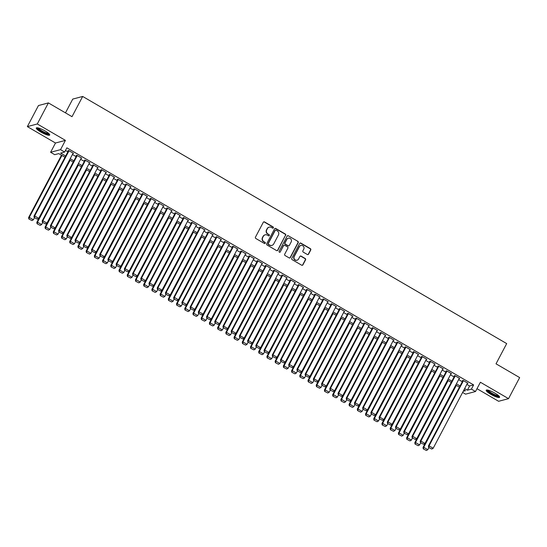 <?xml version="1.0" encoding="UTF-8"?>
<svg xmlns="http://www.w3.org/2000/svg" width="547" height="547" viewBox="0 0 547 547"><rect width="100%" height="100%" fill="white"/><g stroke="black" fill="none" stroke-linecap="round" stroke-linejoin="round"><path stroke-width="0.82" d="M273.37 227.839A0.67 0.643 75.1 0 0 273.11 226.93L264.543 221.938A0.957 0.916 75.1 0 0 263.298 222.294L255.449 237.186A0.957 0.916 75.1 0 0 255.818 238.478L264.392 243.477A0.67 0.643 75.1 0 0 265.261 243.224A0.67 0.643 75.1 0 0 265.001 242.321L263.893 241.671A3.05 2.926 75.1 0 1 262.704 237.521L263.36 236.277A3.05 2.926 75.1 0 1 267.339 235.135L268.447 235.784A0.67 0.643 75.1 0 0 269.315 235.531A0.67 0.643 75.1 0 0 269.056 234.622L267.948 233.979A3.05 2.926 75.1 0 1 266.765 229.829L267.415 228.584A3.05 2.926 75.1 0 1 271.394 227.443L272.502 228.092A0.67 0.643 75.1 0 0 273.37 227.839M272.844 228.174A0.67 0.643 75.1 0 0 272.844 227.005L264.276 222.007A0.957 0.916 75.1 0 0 263.729 221.891M264.727 243.565A0.67 0.643 75.1 0 0 264.734 242.389L263.893 241.671M268.782 235.866A0.67 0.643 75.1 0 0 268.789 234.697L267.948 233.979M494.987 393.19A7.583 1.504 -152.2 0 0 486.187 390.216A7.583 1.504 -152.2 0 0 490.803 394.305A7.583 1.504 -152.2 0 0 499.602 397.286A7.583 1.504 -152.2 0 0 494.987 393.19M45.093 130.965A7.583 1.504 -152.2 0 0 36.293 127.984A7.583 1.504 -152.2 0 0 40.902 132.073A7.583 1.504 -152.2 0 0 49.702 135.054A7.583 1.504 -152.2 0 0 45.093 130.965M307.325 254.499A0.957 0.916 75.1 0 0 308.563 254.136L310.764 249.958A0.957 0.916 75.1 0 0 310.395 248.666L300.877 243.114A0.957 0.916 75.1 0 0 299.64 243.477L291.783 258.362A0.957 0.916 75.1 0 0 292.16 259.661L301.677 265.206A0.957 0.916 75.1 0 0 302.915 264.851L305.575 259.804A0.957 0.916 75.1 0 0 305.205 258.505L301.137 256.133A0.957 0.916 75.1 0 0 299.893 256.488L298.573 258.991A2.55 2.448 75.1 0 1 294.498 259.278A2.55 2.448 75.1 0 1 294.259 256.475L299.428 246.676A2.55 2.448 75.1 0 1 303.503 246.389A2.55 2.448 75.1 0 1 303.742 249.193L302.881 250.827A0.957 0.916 75.1 0 0 303.25 252.119L307.325 254.499M466.858 384.384L469.599 385.984L473.62 384.917L471.405 389.129L475.507 391.522L465.579 394.161L462.612 392.431M48.389 102.904L37.278 123.971L27.35 126.61L38.461 105.544L48.389 102.904L72.013 116.675L82.679 96.45L506.686 343.591L496.026 363.817L519.65 377.587L508.539 398.66L480.396 382.25L475.507 391.522M27.35 126.61L55.493 143.013L65.421 140.374L37.278 123.971M65.421 140.374L60.539 149.646L64.642 152.039L60.621 153.112L65.654 156.045M473.62 384.917L66.864 147.827L64.642 152.039M285.684 235.34A0.957 0.916 75.1 0 0 285.315 234.041L275.797 228.496A0.957 0.916 75.1 0 0 274.553 228.851L266.704 243.743A0.957 0.916 75.1 0 0 267.073 245.042L276.591 250.588A0.957 0.916 75.1 0 0 277.835 250.232L285.418 235.408A0.957 0.916 75.1 0 0 285.042 234.116L275.524 228.564A0.957 0.916 75.1 0 0 274.984 228.448M288.337 235.805L297.855 241.35A0.957 0.916 75.1 0 1 298.224 242.649L290.375 257.541A0.957 0.916 75.1 0 1 289.131 257.897L285.062 255.524A0.957 0.916 75.1 0 1 284.686 254.225L287.872 248.188A0.957 0.916 75.1 0 0 287.503 246.888L284.802 245.316A0.957 0.916 75.1 0 0 283.558 245.671L280.242 251.962A0.67 0.643 75.1 0 1 279.175 252.03A0.67 0.643 75.1 0 1 279.114 251.299L287.093 236.16A0.957 0.916 75.1 0 1 288.337 235.805L297.855 241.35M476.998 388.698L498.611 401.293L508.539 398.66M72.922 153.543L73.551 153.372L68.621 150.5L67.944 150.678L68.361 150.917M81.141 158.329L81.763 158.165L76.833 155.293L76.163 155.471L76.573 155.71M89.359 163.122L89.981 162.951L85.052 160.08L84.382 160.257L84.792 160.497M97.578 167.908L98.2 167.744L93.27 164.873L92.6 165.05L93.011 165.29M105.797 172.702L106.419 172.531L101.489 169.659L100.819 169.837L101.229 170.076M114.008 177.488L114.638 177.324L109.708 174.452L109.031 174.63L109.448 174.869M122.227 182.281L122.849 182.11L117.92 179.238L117.249 179.416L117.66 179.655M130.446 187.067L131.068 186.903L126.138 184.024L125.468 184.209L125.878 184.448M138.665 191.86L139.287 191.689L134.357 188.818L133.687 188.995L134.097 189.235M146.883 196.647L147.505 196.482L142.576 193.604L141.905 193.788L142.316 194.028M155.095 201.44L155.724 201.269L150.794 198.397L150.117 198.575L150.534 198.814M163.314 206.226L163.936 206.062L159.006 203.183L158.336 203.368L158.746 203.607M171.532 211.019L172.155 210.848L167.225 207.976L166.555 208.154L166.965 208.393M179.751 215.805L180.373 215.641L175.443 212.762L174.773 212.947L175.184 213.186M187.97 220.598L188.592 220.427L183.662 217.556L182.992 217.733L183.402 217.973M196.182 225.385L196.811 225.22L191.881 222.342L191.204 222.526L191.621 222.766M204.4 230.171L205.022 230.007L200.093 227.135L199.423 227.313L199.833 227.552M212.619 234.964L213.241 234.8L208.311 231.921L207.641 232.099L208.051 232.345M220.838 239.75L221.46 239.586L216.53 236.714L215.86 236.892L216.27 237.131M229.056 244.543L229.678 244.379L224.749 241.5L224.079 241.678L224.489 241.924M237.268 249.329L237.897 249.165L232.967 246.294L232.29 246.471L232.707 246.711M245.487 254.123L246.116 253.958L241.179 251.08L240.509 251.258L240.919 251.497M253.705 258.909L254.328 258.745L249.398 255.873L248.728 256.051L249.138 256.29M261.924 263.702L262.546 263.538L257.616 260.659L256.946 260.837L257.357 261.076M270.143 268.488L270.765 268.324L265.835 265.452L265.165 265.63L265.575 265.869M278.355 273.281L278.984 273.117L274.054 270.239L273.384 270.416L273.794 270.656M286.573 278.067L287.202 277.903L282.266 275.032L281.596 275.209L282.006 275.449M294.792 282.861L295.414 282.696L290.484 279.818L289.814 279.996L290.225 280.235M303.011 287.647L303.633 287.483L298.703 284.611L298.033 284.789L298.443 285.028M311.229 292.44L311.852 292.276L306.922 289.397L306.252 289.575L306.662 289.814M319.441 297.226L320.07 297.062L315.14 294.19L314.47 294.368L314.881 294.607M327.66 302.019L328.289 301.855L323.352 298.977L322.682 299.154L323.092 299.394M335.879 306.805L336.501 306.641L331.571 303.77L330.901 303.947L331.311 304.187M344.097 311.599L344.719 311.434L339.79 308.556L339.119 308.734L339.53 308.973M352.316 316.385L352.938 316.221L348.008 313.349L347.338 313.527L347.748 313.766M360.528 321.178L361.157 321.014L356.227 318.135L355.557 318.313L355.967 318.552M368.746 325.964L369.375 325.8L364.439 322.928L363.769 323.106L364.179 323.345M376.965 330.757L377.587 330.593L372.657 327.715L371.987 327.892L372.398 328.132M385.184 335.543L385.806 335.379L380.876 332.508L380.206 332.685L380.616 332.925M393.402 340.337L394.025 340.172L389.095 337.294L388.425 337.472L388.835 337.711M401.614 345.123L402.243 344.959L397.313 342.087L396.643 342.265L397.054 342.504M409.833 349.916L410.462 349.752L405.525 346.873L404.855 347.051L405.265 347.29M418.052 354.702L418.674 354.538L413.744 351.666L413.074 351.844L413.484 352.083M426.27 359.495L426.892 359.331L421.963 356.453L421.293 356.63L421.703 356.87M434.489 364.281L435.111 364.117L430.181 361.246L429.511 361.423L429.921 361.663M442.701 369.075L443.33 368.91L438.4 366.032L437.73 366.21L438.14 366.449M450.919 373.861L451.548 373.697L446.612 370.825L445.942 371.003L446.352 371.242M459.138 378.654L459.76 378.483L454.831 375.611L454.16 375.789L454.571 376.028M65.49 150.439L67.876 151.834M72.423 154.486L76.095 156.62M80.641 159.273L84.313 161.413M88.86 164.066L92.525 166.199M97.079 168.852L100.744 170.992M105.297 173.645L108.962 175.778M113.509 178.431L117.181 180.572M121.728 183.224L125.4 185.358M129.947 188.011L133.612 190.151M138.165 192.804L141.83 194.937M146.384 197.59L150.049 199.73M154.603 202.383L158.268 204.516M162.815 207.169L166.486 209.31M171.033 211.962L174.698 214.096M179.252 216.749L182.917 218.889M187.471 221.542L191.135 223.675M195.689 226.328L199.354 228.468M203.901 231.121L207.573 233.254M212.12 235.907L215.785 238.048M220.338 240.701L224.003 242.834M228.557 245.487L232.222 247.627M236.776 250.28L240.441 252.413M244.988 255.066L248.659 257.206M253.206 259.859L256.871 261.992M261.425 264.645L265.09 266.786M269.644 269.439L273.309 271.572M277.862 274.225L281.527 276.365M286.074 279.018L289.746 281.151M294.293 283.804L297.958 285.944M302.512 288.597L306.176 290.731M310.73 293.383L314.395 295.524M318.949 298.177L322.614 300.31M327.161 302.963L330.832 305.103M335.379 307.756L339.044 309.889M343.598 312.542L347.263 314.682M351.817 317.335L355.482 319.469M360.035 322.121L363.7 324.262M368.247 326.908L371.919 329.048M376.466 331.701L380.131 333.841M384.685 336.487L388.349 338.627M392.903 341.28L396.568 343.42M401.122 346.066L404.787 348.207M409.334 350.859L413.006 353M417.552 355.646L421.217 357.786M425.771 360.439L429.436 362.579M433.99 365.225L437.655 367.365M442.208 370.018L445.873 372.158M450.42 374.804L454.092 376.945M458.639 379.597L462.304 381.738M467.357 383.44L467.979 383.276L463.049 380.404L462.379 380.582L462.789 380.821M82.679 96.45L72.744 99.089L65.483 112.867M65.011 157.262L58.741 153.611L54.714 154.678L50.604 152.285L60.539 149.646M55.493 143.013L50.604 152.285M464.635 388.602L467.377 390.196L471.405 389.129M70.207 158.698L73.872 160.839M78.419 163.491L82.091 165.625M86.638 168.278L90.31 170.418M94.857 173.064L98.522 175.204M103.075 177.857L106.74 179.997M111.294 182.643L114.959 184.783M119.506 187.436L123.178 189.577M127.725 192.223L131.396 194.363M135.943 197.016L139.608 199.156M144.162 201.802L147.827 203.942M152.381 206.595L156.045 208.735M160.592 211.381L164.264 213.521M168.811 216.174L172.483 218.315M177.03 220.961L180.695 223.101M185.248 225.754L188.913 227.894M193.467 230.54L197.132 232.68M201.679 235.333L205.351 237.473M209.898 240.119L213.569 242.259M218.116 244.912L221.781 247.053M226.335 249.699L230 251.839M234.554 254.492L238.218 256.625M242.765 259.278L246.437 261.418M250.984 264.071L254.656 266.204M259.203 268.857L262.868 270.997M267.421 273.65L271.086 275.784M275.64 278.437L279.305 280.577M283.852 283.23L287.524 285.363M292.071 288.016L295.742 290.156M300.289 292.809L303.954 294.942M308.508 297.595L312.173 299.735M316.727 302.388L320.392 304.522M324.939 307.175L328.61 309.315M333.157 311.968L336.829 314.101M341.376 316.754L345.041 318.894M349.595 321.547L353.259 323.68M357.813 326.333L361.478 328.473M366.025 331.126L369.697 333.26M374.244 335.913L377.915 338.053M382.462 340.706L386.127 342.839M390.681 345.492L394.346 347.632M398.9 350.285L402.565 352.418M407.112 355.071L410.783 357.212M415.33 359.864L419.002 361.998M423.549 364.651L427.214 366.791M431.768 369.444L435.433 371.577M439.986 374.23L443.651 376.37M448.198 379.023L451.87 381.156M456.417 383.809L460.089 385.95M463.206 391.303L465.497 390.695L463.993 389.82M459.446 387.167L455.774 385.033M451.227 382.38L447.555 380.24M443.008 377.587L439.344 375.454M434.79 372.801L431.125 370.661M426.571 368.008L422.906 365.875M418.359 363.222L414.688 361.082M410.141 358.429L406.469 356.295M401.922 353.642L398.257 351.502M393.703 348.849L390.038 346.716M385.485 344.063L381.82 341.923M377.273 339.27L373.601 337.137M369.054 334.484L365.382 332.344M360.835 329.691L357.17 327.557M352.617 324.904L348.952 322.764M344.398 320.111L340.733 317.978M336.186 315.325L332.514 313.185M327.968 310.532L324.296 308.399M319.749 305.746L316.084 303.606M311.53 300.953L307.865 298.819M303.312 296.166L299.647 294.026M295.1 291.373L291.428 289.24M286.881 286.587L283.209 284.447M278.662 281.794L274.997 279.661M270.444 277.008L266.779 274.868M262.225 272.215L258.56 270.081M254.013 267.428L250.341 265.288M245.794 262.635L242.123 260.502M237.576 257.849L233.911 255.709M229.357 253.056L225.692 250.923M221.138 248.27L217.474 246.129M212.927 243.477L209.255 241.343M204.708 238.69L201.036 236.55M196.489 233.897L192.824 231.764M188.271 229.111L184.606 226.971M180.052 224.318L176.387 222.185M171.84 219.532L168.168 217.391M163.621 214.739L159.95 212.605M155.403 209.952L151.738 207.812M147.184 205.159L143.519 203.026M138.965 200.373L135.3 198.233M130.754 195.58L127.082 193.447M122.535 190.794L118.863 188.653M114.316 186.001L110.651 183.867M106.097 181.214L102.433 179.074M97.879 176.421L94.214 174.288M89.667 171.635L85.995 169.495M81.448 166.842L77.777 164.709M73.23 162.056L69.565 159.915M469.599 385.984L467.377 390.196M269.083 227.176A3.05 2.926 75.1 0 0 267.148 228.66L267.415 228.584M267.681 234.048A3.05 2.926 75.1 0 1 266.492 229.897L267.148 228.66M265.022 234.875A3.05 2.926 75.1 0 0 263.093 236.352L263.36 236.277M263.627 241.74A3.05 2.926 75.1 0 1 262.437 237.589L263.093 236.352M277.131 250.704A0.957 0.916 75.1 0 0 277.561 250.3L285.418 235.408M276.071 230.171A0.67 0.643 75.1 0 0 275.203 230.424L268.31 243.49A0.67 0.643 75.1 0 0 268.57 244.4L269.739 245.077A3.05 2.926 75.1 0 0 273.719 243.935L278.43 235.005A3.05 2.926 75.1 0 0 277.24 230.855L276.071 230.171M275.462 230.157A0.67 0.643 75.1 0 0 274.936 230.492L275.203 230.424M271.784 245.418A3.05 2.926 75.1 0 1 269.473 245.152L268.303 244.468A0.67 0.643 75.1 0 1 268.044 243.559L274.936 230.492M289.678 258.02A0.957 0.916 75.1 0 0 290.108 257.61L297.958 242.724A0.957 0.916 75.1 0 0 297.589 241.425M283.989 245.268A0.957 0.916 75.1 0 0 283.291 245.747L280.242 251.962M291.175 241.924A2.55 2.448 75.1 0 0 288.365 238.198A2.55 2.448 75.1 0 0 286.86 239.408L285.042 242.861A0.957 0.916 75.1 0 0 285.411 244.153L288.112 245.733A0.957 0.916 75.1 0 0 289.356 245.377L291.175 241.924M288.228 238.239A2.55 2.448 75.1 0 0 286.594 239.477L286.86 239.408M288.659 245.849A0.957 0.916 75.1 0 1 287.845 245.801L285.144 244.229A0.957 0.916 75.1 0 1 284.768 242.93L286.594 239.477M288.071 235.88A0.957 0.916 75.1 0 0 287.524 235.757M300.795 245.507A2.55 2.448 75.1 0 0 299.154 246.745L299.428 246.676M296.932 260.235A2.55 2.448 75.1 0 1 293.985 256.55L299.154 246.745M302.217 265.329A0.957 0.916 75.1 0 0 302.648 264.919L305.308 259.873A0.957 0.916 75.1 0 0 304.939 258.581L300.864 256.208A0.957 0.916 75.1 0 0 300.324 256.085M307.865 254.615A0.957 0.916 75.1 0 0 308.296 254.211L310.498 250.034A0.957 0.916 75.1 0 0 310.128 248.735L300.611 243.189A0.957 0.916 75.1 0 0 300.064 243.066M61.483 155.211L28.601 217.569L29.271 217.391L61.92 155.464M34.482 217.706L33.381 219.791L31.986 220.578L28.841 218.971L31.986 220.578M29.107 218.903L29.271 217.391L33.381 219.791M28.841 218.971L28.601 217.569M73.141 153.133L38.748 218.362L34.639 215.969L33.969 216.147L34.208 217.549L37.353 219.149L34.208 217.549M68.573 150.514L33.969 216.147M69.031 150.74L34.639 215.969L34.475 217.474M37.353 219.149L38.748 218.362M49.155 133.912A6.564 1.299 27.8 0 1 41.538 131.328A6.564 1.299 27.8 0 1 37.545 127.793M38.228 127.936A6.072 1.203 -152.2 0 0 41.9 130.87A6.072 1.203 -152.2 0 0 48.649 133.427M36.717 127.759A7.535 1.491 -152.2 0 0 41.271 131.396A7.535 1.491 -152.2 0 0 49.647 134.576M499.049 396.144A6.564 1.299 27.8 0 1 493.531 394.674A6.564 1.299 27.8 0 1 487.541 390.517A6.564 1.299 27.8 0 1 487.445 390.025M488.122 390.168A6.072 1.203 -152.2 0 0 488.184 390.284A6.072 1.203 -152.2 0 0 493.086 393.813A6.072 1.203 -152.2 0 0 498.549 395.659M486.618 389.99A7.535 1.491 -152.2 0 0 486.693 390.141A7.535 1.491 -152.2 0 0 492.779 394.51A7.535 1.491 -152.2 0 0 499.548 396.807M69.701 159.998L36.82 222.362L37.49 222.185L70.139 160.257M42.693 222.492L41.599 224.578L40.204 225.371L37.059 223.764L40.204 225.371M37.326 223.689L37.49 222.185L41.599 224.578M37.059 223.764L36.82 222.362M77.913 164.791L45.039 227.149L45.709 226.971L78.358 165.044M50.912 227.285L49.818 229.364L48.423 230.157L45.278 228.55L48.423 230.157M45.545 228.482L45.709 226.971L49.818 229.364M45.278 228.55L45.039 227.149M86.132 169.577L53.25 231.942L53.921 231.764L86.576 169.837M59.131 232.072L58.03 234.157L56.635 234.95L53.49 233.343L56.635 234.95M53.763 233.268L53.921 231.764L58.03 234.157M53.49 233.343L53.25 231.942M94.351 174.37L61.469 236.728L62.139 236.55L94.795 174.623M67.349 236.865L66.249 238.943L64.854 239.736L61.708 238.13L64.854 239.736M61.982 238.061L62.139 236.55L66.249 238.943M61.708 238.13L61.469 236.728M81.353 157.926L46.967 223.149L42.857 220.756L42.187 220.933L42.427 222.335L45.572 223.942L42.427 222.335M76.792 155.3L42.187 220.933M77.25 155.533L42.857 220.756L42.693 222.267M45.572 223.942L46.967 223.149M89.571 162.712L55.185 227.942L51.076 225.549L50.406 225.726L50.645 227.128L53.784 228.728L50.645 227.128M85.004 160.093L50.406 225.726M85.462 160.319L51.076 225.549L50.912 227.053M53.784 228.728L55.185 227.942M97.79 167.505L63.397 232.728L59.288 230.335L58.618 230.513L58.857 231.914L62.002 233.521L58.857 231.914M93.222 164.879L58.618 230.513M93.681 165.112L59.288 230.335L59.131 231.846M62.002 233.521L63.397 232.728M106.009 172.291L71.616 237.521L67.507 235.128L66.837 235.306L67.076 236.707L70.221 238.307L67.076 236.707M101.441 169.673L66.837 235.306M101.899 169.898L67.507 235.128L67.343 236.632M70.221 238.307L71.616 237.521M102.569 179.156L69.688 241.521L70.358 241.343L103.007 179.416M75.568 241.651L74.467 243.736L73.072 244.523L69.927 242.923L73.072 244.523M70.194 242.847L70.358 241.343L74.467 243.736M69.927 242.923L69.688 241.521M114.227 177.084L79.835 242.307L75.725 239.914L75.055 240.092L75.295 241.494L78.44 243.1L75.295 241.494M109.66 174.459L75.055 240.092M110.118 174.691L75.725 239.914L75.561 241.425M78.44 243.1L79.835 242.307M110.788 183.949L77.906 246.307L78.577 246.129L111.226 184.202M83.78 246.444L82.686 248.523L81.291 249.316L78.146 247.709L81.291 249.316M78.412 247.641L78.577 246.129L82.686 248.523M78.146 247.709L77.906 246.307M122.439 181.871L88.053 247.1L83.944 244.707L83.274 244.885L83.513 246.287L86.658 247.887L83.513 246.287M117.879 179.252L83.274 244.885M118.337 179.478L83.944 244.707L83.78 246.212M86.658 247.887L88.053 247.1M119 188.736L86.125 251.1L86.795 250.923L119.444 188.995M91.999 251.23L90.905 253.316L89.51 254.102L86.364 252.502L89.51 254.102M86.631 252.427L86.795 250.923L90.905 253.316M86.364 252.502L86.125 251.1M130.658 186.664L96.272 251.887L92.163 249.494L91.493 249.671L91.732 251.073L94.87 252.68L91.732 251.073M126.09 184.038L91.493 249.671M126.548 184.271L92.163 249.494L91.999 251.005M94.87 252.68L96.272 251.887M127.219 193.522L94.337 255.887L95.007 255.709L127.663 193.782M100.217 256.023L99.116 258.102L97.722 258.895L94.576 257.288L97.722 258.895M94.85 257.22L95.007 255.709L99.116 258.102M94.576 257.288L94.337 255.887M138.876 191.45L104.484 256.68L100.374 254.287L99.704 254.464L99.944 255.866L103.089 257.466L99.944 255.866M134.309 188.831L99.704 254.464M134.767 189.057L100.374 254.287L100.217 255.791M103.089 257.466L104.484 256.68M135.437 198.315L102.556 260.68L103.226 260.502L135.882 198.575M108.436 260.81L107.335 262.895L105.94 263.681L102.795 262.081L105.94 263.681M103.068 262.006L103.226 260.502L107.335 262.895M102.795 262.081L102.556 260.68M147.095 196.243L112.703 261.466L108.593 259.073L107.923 259.251L108.162 260.652L111.308 262.259L108.162 260.652M142.528 193.617L107.923 259.251M142.986 193.843L108.593 259.073L108.429 260.584M111.308 262.259L112.703 261.466M143.656 203.101L110.774 265.466L111.444 265.288L144.093 203.361M116.655 265.603L115.554 267.681L114.159 268.474L111.014 266.868L114.159 268.474M111.28 266.799L111.444 265.288L115.554 267.681M111.014 266.868L110.774 265.466M155.314 201.029L120.921 266.259L116.812 263.866L116.142 264.044L116.381 265.445L119.526 267.045L116.381 265.445M150.746 198.411L116.142 264.044M151.204 198.636L116.812 263.866L116.648 265.37M119.526 267.045L120.921 266.259M151.875 207.894L118.993 270.259L119.663 270.081L152.312 208.154M124.866 270.389L123.772 272.474L122.378 273.261L119.232 271.661L122.378 273.261M119.499 271.585L119.663 270.081L123.772 272.474M119.232 271.661L118.993 270.259M163.526 205.822L129.14 271.045L125.031 268.652L124.36 268.83L124.6 270.232L127.745 271.838L124.6 270.232M158.965 203.197L124.36 268.83M159.423 203.422L125.031 268.652L124.866 270.163M127.745 271.838L129.14 271.045M160.086 212.68L127.212 275.045L127.882 274.868L160.531 212.94M133.085 275.182L131.991 277.261L130.596 278.054L127.451 276.447L130.596 278.054M127.718 276.379L127.882 274.868L131.991 277.261M127.451 276.447L127.212 275.045M171.744 210.609L137.359 275.838L133.249 273.445L132.579 273.623L132.818 275.025L135.957 276.625L132.818 275.025M167.177 207.99L132.579 273.623M167.635 208.216L133.249 273.445L133.085 274.95M135.957 276.625L137.359 275.838M168.305 217.474L135.424 279.838L136.094 279.661L168.75 217.733M141.304 279.968L140.203 282.054L138.808 282.84L135.663 281.24L138.808 282.84M135.936 281.165L136.094 279.661L140.203 282.054M135.663 281.24L135.424 279.838M179.963 215.402L145.57 280.625L141.461 278.232L140.791 278.409L141.03 279.811L144.176 281.418L141.03 279.811M175.396 212.776L140.791 278.409M175.854 213.002L141.461 278.232L141.304 279.743M144.176 281.418L145.57 280.625M176.524 222.26L143.642 284.625L144.312 284.447L176.968 222.52M149.522 284.761L148.422 286.84L147.027 287.633L143.882 286.026L147.027 287.633M144.155 285.958L144.312 284.447L148.422 286.84M143.882 286.026L143.642 284.625M188.182 220.188L153.789 285.418L149.68 283.025L149.01 283.202L149.249 284.604L152.394 286.204L149.249 284.604M183.614 217.569L149.01 283.202M184.072 217.795L149.68 283.025L149.516 284.529M152.394 286.204L153.789 285.418M184.742 227.053L151.861 289.418L152.531 289.24L185.18 227.313M157.741 289.548L156.64 291.633L155.245 292.419L152.1 290.819L155.245 292.419M152.367 290.744L152.531 289.24L156.64 291.633M152.1 290.819L151.861 289.418M196.4 224.981L162.008 290.204L157.898 287.811L157.228 287.989L157.468 289.39L160.613 290.997L157.468 289.39M191.833 222.355L157.228 287.989M192.291 222.581L157.898 287.811L157.734 289.322M160.613 290.997L162.008 290.204M192.961 231.839L160.08 294.204L160.75 294.026L193.399 232.099M165.953 294.341L164.859 296.419L163.464 297.212L160.319 295.606L163.464 297.212M160.586 295.537L160.75 294.026L164.859 296.419M160.319 295.606L160.08 294.204M204.612 229.767L170.226 294.997L166.117 292.604L165.447 292.782L165.686 294.183L168.832 295.783L165.686 294.183M200.052 227.149L165.447 292.782M200.51 227.374L166.117 292.604L165.953 294.108M168.832 295.783L170.226 294.997M201.173 236.632L168.298 298.997L168.968 298.819L201.617 236.892M174.172 299.127L173.078 301.212L171.683 301.999L168.538 300.399L171.683 301.999M168.804 300.324L168.968 298.819L173.078 301.212M168.538 300.399L168.298 298.997M212.831 234.56L178.445 299.783L174.336 297.39L173.666 297.568L173.905 298.97L177.05 300.577L173.905 298.97M208.263 231.935L173.666 297.568M208.722 232.16L174.336 297.39L174.172 298.901M177.05 300.577L178.445 299.783M209.392 241.418L176.51 303.783L177.18 303.606L209.836 241.678M182.39 303.92L181.289 305.999L179.895 306.792L176.749 305.185L179.895 306.792M177.023 305.117L177.18 303.606L181.289 305.999M176.749 305.185L176.51 303.783M221.05 239.347L186.657 304.576L182.548 302.183L181.877 302.361L182.117 303.763L185.262 305.363L182.117 303.763M216.482 236.728L181.877 302.361M216.94 236.954L182.548 302.183L182.39 303.688M185.262 305.363L186.657 304.576M217.61 246.212L184.729 308.576L185.399 308.399L218.055 246.471M190.609 308.706L189.508 310.792L188.113 311.578L184.968 309.978L188.113 311.578M185.242 309.903L185.399 308.399L189.508 310.792M184.968 309.978L184.729 308.576M229.268 244.14L194.876 309.363L190.766 306.97L190.096 307.147L190.335 308.549L193.481 310.156L190.335 308.549M224.701 241.514L190.096 307.147M225.159 241.74L190.766 306.97L190.602 308.481M193.481 310.156L194.876 309.363M225.829 250.998L192.947 313.363L193.617 313.185L226.267 251.258M198.828 313.499L197.727 315.578L196.332 316.371L193.187 314.764L196.332 316.371M193.453 314.696L193.617 313.185L197.727 315.578M193.187 314.764L192.947 313.363M237.487 248.926L203.094 314.156L198.985 311.763L198.315 311.94L198.554 313.342L201.699 314.942L198.554 313.342M232.919 246.307L198.315 311.94M233.378 246.533L198.985 311.763L198.821 313.267M201.699 314.942L203.094 314.156M234.048 255.791L201.166 318.156L201.836 317.978L234.485 256.051M207.04 318.286L205.945 320.371L204.551 321.157L201.405 319.557L204.551 321.157M201.672 319.482L201.836 317.978L205.945 320.371M201.405 319.557L201.166 318.156M245.699 253.719L211.313 318.942L207.204 316.549L206.534 316.727L206.773 318.128L209.918 319.735L206.773 318.128M241.138 251.094L206.534 316.727M241.596 251.319L207.204 316.549L207.04 318.06M209.918 319.735L211.313 318.942M242.259 260.577L209.385 322.942L210.055 322.764L242.704 260.837M215.258 323.079L214.164 325.157L212.769 325.95L209.624 324.344L212.769 325.95M209.891 324.275L210.055 322.764L214.164 325.157M209.624 324.344L209.385 322.942M253.917 258.505L219.532 323.735L215.422 321.335L214.752 321.52L214.992 322.921L218.137 324.521L214.992 322.921M249.35 255.887L214.752 321.52M249.808 256.112L215.422 321.335L215.258 322.846M218.137 324.521L219.532 323.735M250.478 265.37L217.597 327.735L218.267 327.557L250.923 265.623M223.477 327.865L222.376 329.95L220.981 330.737L217.836 329.137L220.981 330.737M218.109 329.062L218.267 327.557L222.376 329.95M217.836 329.137L217.597 327.735M262.136 263.298L227.743 328.521L223.634 326.128L222.964 326.306L223.203 327.708L226.349 329.315L223.203 327.708M257.569 260.673L222.964 326.306M258.027 260.898L223.634 326.128L223.477 327.639M226.349 329.315L227.743 328.521M258.697 270.156L225.815 332.521L226.485 332.344L259.141 270.416M231.696 332.658L230.595 334.737L229.2 335.53L226.055 333.923L229.2 335.53M226.328 333.855L226.485 332.344L230.595 334.737M226.055 333.923L225.815 332.521M270.355 268.085L235.962 333.314L231.853 330.914L231.183 331.099L231.422 332.494L234.567 334.101L231.422 332.494M265.787 265.466L231.183 331.099M266.245 265.692L231.853 330.914L231.689 332.426M234.567 334.101L235.962 333.314M266.915 274.95L234.034 337.314L234.704 337.137L267.353 275.203M239.914 337.444L238.813 339.53L237.419 340.316L234.273 338.716L237.419 340.316M234.54 338.641L234.704 337.137L238.813 339.53M234.273 338.716L234.034 337.314M278.573 272.878L244.181 338.101L240.071 335.708L239.401 335.885L239.641 337.287L242.786 338.894L239.641 337.287M274.006 270.252L239.401 335.885M274.464 270.478L240.071 335.708L239.907 337.219M242.786 338.894L244.181 338.101M275.134 279.736L242.253 342.101L242.923 341.923L275.572 279.996M248.126 342.237L247.032 344.316L245.637 345.109L242.492 343.502L245.637 345.109M242.759 343.434L242.923 341.923L247.032 344.316M242.492 343.502L242.253 342.101M286.785 277.664L252.399 342.894L248.29 340.494L247.62 340.678L247.859 342.073L251.005 343.68L247.859 342.073M282.225 275.045L247.62 340.678M282.683 275.271L248.29 340.494L248.126 342.005M251.005 343.68L252.399 342.894M283.346 284.529L250.471 346.894L251.141 346.716L283.79 284.782M256.345 347.024L255.251 349.109L253.856 349.895L250.711 348.295L253.856 349.895M250.977 348.22L251.141 346.716L255.251 349.109M250.711 348.295L250.471 346.894M295.004 282.457L260.618 347.68L256.509 345.287L255.839 345.465L256.078 346.866L259.223 348.473L256.078 346.866M290.436 279.832L255.839 345.465M290.895 280.057L256.509 345.287L256.345 346.798M259.223 348.473L260.618 347.68M291.565 289.315L258.683 351.68L259.353 351.502L292.009 289.575M264.563 351.817L263.463 353.895L262.068 354.688L258.922 353.082L262.068 354.688M259.196 353.013L259.353 351.502L263.463 353.895M258.922 353.082L258.683 351.68M303.223 287.243L268.83 352.473L264.721 350.073L264.051 350.258L264.29 351.653L267.435 353.259L264.29 351.653M298.655 284.625L264.051 350.258M299.113 284.85L264.721 350.073L264.563 351.584M267.435 353.259L268.83 352.473M299.783 294.108L266.902 356.473L267.572 356.295L300.228 294.361M272.782 356.603L271.681 358.688L270.286 359.475L267.141 357.875L270.286 359.475M267.415 357.8L267.572 356.295L271.681 358.688M267.141 357.875L266.902 356.473M311.441 292.036L277.049 357.259L272.939 354.866L272.269 355.044L272.509 356.446L275.654 358.053L272.509 356.446M306.874 289.411L272.269 355.044M307.332 289.637L272.939 354.866L272.775 356.377M275.654 358.053L277.049 357.259M308.002 298.894L275.12 361.259L275.791 361.082L308.44 299.154M281.001 361.396L279.9 363.475L278.505 364.268L275.36 362.661L278.505 364.268M275.626 362.593L275.791 361.082L279.9 363.475M275.36 362.661L275.12 361.259M319.66 296.823L285.267 362.052L281.158 359.652L280.488 359.837L280.727 361.232L283.872 362.839L280.727 361.232M315.093 294.204L280.488 359.837M315.551 294.43L281.158 359.652L280.994 361.164M283.872 362.839L285.267 362.052M316.221 303.688L283.339 366.052L284.009 365.875L316.658 303.941M289.213 366.182L288.119 368.268L286.724 369.054L283.578 367.454L286.724 369.054M283.845 367.379L284.009 365.875L288.119 368.268M283.578 367.454L283.339 366.052M327.872 301.616L293.486 366.839L289.377 364.446L288.707 364.623L288.946 366.025L292.091 367.632L288.946 366.025M323.311 298.99L288.707 364.623M323.769 299.216L289.377 364.446L289.213 365.957M292.091 367.632L293.486 366.839M324.433 308.474L291.558 370.839L292.228 370.661L324.877 308.734M297.431 370.975L296.337 373.054L294.942 373.847L291.797 372.24L294.942 373.847M292.064 372.172L292.228 370.661L296.337 373.054M291.797 372.24L291.558 370.839M336.09 306.402L301.705 371.632L297.595 369.232L296.925 369.41L297.165 370.811L300.31 372.418L297.165 370.811M331.523 303.783L296.925 369.41M331.981 304.009L297.595 369.232L297.431 370.743M300.31 372.418L301.705 371.632M332.651 313.267L299.77 375.632L300.44 375.454L333.096 313.52M305.65 375.762L304.549 377.847L303.154 378.633L300.009 377.033L303.154 378.633M300.282 376.958L300.44 375.454L304.549 377.847M300.009 377.033L299.77 375.632M344.309 311.195L309.917 376.418L305.807 374.025L305.137 374.203L305.376 375.604L308.522 377.211L305.376 375.604M339.742 308.57L305.137 374.203M340.2 308.795L305.807 374.025L305.65 375.536M308.522 377.211L309.917 376.418M340.87 318.053L307.988 380.418L308.658 380.24L341.314 318.313M313.869 380.555L312.768 382.633L311.373 383.426L308.228 381.82L311.373 383.426M308.501 381.751L308.658 380.24L312.768 382.633M308.228 381.82L307.988 380.418M352.528 315.981L318.135 381.211L314.026 378.811L313.356 378.989L313.595 380.391L316.74 381.997L313.595 380.391M347.96 313.363L313.356 378.989M348.418 313.588L314.026 378.811L313.862 380.322M316.74 381.997L318.135 381.211M349.089 322.846L316.207 385.211L316.877 385.033L349.526 323.099M322.087 385.341L320.986 387.426L319.592 388.213L316.446 386.613L319.592 388.213M316.713 386.538L316.877 385.033L320.986 387.426M316.446 386.613L316.207 385.211M360.747 320.774L326.354 385.997L322.245 383.604L321.574 383.782L321.814 385.184L324.959 386.791L321.814 385.184M356.179 318.149L321.574 383.782M356.637 318.375L322.245 383.604L322.08 385.109M324.959 386.791L326.354 385.997M357.307 327.632L324.426 389.997L325.096 389.82L357.745 327.892M330.299 390.134L329.205 392.213L327.81 393.006L324.665 391.399L327.81 393.006M324.932 391.331L325.096 389.82L329.205 392.213M324.665 391.399L324.426 389.997M368.958 325.561L334.573 390.79L330.463 388.391L329.793 388.568L330.032 389.97L333.178 391.577L330.032 389.97M364.398 322.942L329.793 388.568M364.856 323.168L330.463 388.391L330.299 389.902M333.178 391.577L334.573 390.79M365.519 332.426L332.644 394.79L333.314 394.606L365.964 332.679M338.518 394.92L337.424 397.006L336.029 397.792L332.884 396.192L336.029 397.792M333.15 396.117L333.314 394.606L337.424 397.006M332.884 396.192L332.644 394.79M377.177 330.354L342.791 395.577L338.682 393.184L338.012 393.361L338.251 394.763L341.396 396.37L338.251 394.763M372.61 327.728L338.012 393.361M373.068 327.954L338.682 393.184L338.518 394.688M341.396 396.37L342.791 395.577M373.738 337.212L340.856 399.577L341.526 399.399L374.182 337.472M346.736 399.707L345.636 401.792L344.241 402.585L341.096 400.978L344.241 402.585M341.369 400.91L341.526 399.399L345.636 401.792M341.096 400.978L340.856 399.577M385.396 335.14L351.003 400.37L346.894 397.97L346.224 398.148L346.463 399.549L349.608 401.156L346.463 399.549M380.828 332.521L346.224 398.148M381.286 332.747L346.894 397.97L346.736 399.481M349.608 401.156L351.003 400.37M381.956 342.005L349.075 404.37L349.745 404.185L382.401 342.258M354.955 404.5L353.854 406.585L352.459 407.371L349.314 405.765L352.459 407.371M349.588 405.696L349.745 404.185L353.854 406.585M349.314 405.765L349.075 404.37M393.614 339.933L359.222 405.156L355.112 402.763L354.442 402.941L354.682 404.342L357.827 405.949L354.682 404.342M389.047 337.308L354.442 402.941M389.505 337.533L355.112 402.763L354.948 404.267M357.827 405.949L359.222 405.156M390.175 346.791L357.294 409.156L357.964 408.978L390.613 347.051M363.174 409.286L362.073 411.371L360.678 412.164L357.533 410.558L360.678 412.164M357.8 410.489L357.964 408.978L362.073 411.371M357.533 410.558L357.294 409.156M401.833 344.719L367.44 409.949L363.331 407.549L362.661 407.727L362.9 409.129L366.046 410.735L362.9 409.129M397.266 342.101L362.661 407.727M397.724 342.326L363.331 407.549L363.167 409.06M366.046 410.735L367.44 409.949M398.394 351.584L365.512 413.949L366.182 413.764L398.831 351.837M371.386 414.079L370.292 416.164L368.897 416.951L365.752 415.344L368.897 416.951M366.018 415.276L366.182 413.764L370.292 416.164M365.752 415.344L365.512 413.949M410.045 349.512L375.659 414.735L371.55 412.342L370.88 412.52L371.119 413.922L374.264 415.529L371.119 413.922M405.484 346.887L370.88 412.52M405.942 347.113L371.55 412.342L371.386 413.847M374.264 415.529L375.659 414.735M406.606 356.37L373.731 418.735L374.401 418.558L407.05 356.63M379.604 418.865L378.51 420.951L377.115 421.744L373.97 420.137L377.115 421.744M374.237 420.069L374.401 418.558L378.51 420.951M373.97 420.137L373.731 418.735M418.264 354.299L383.878 419.528L379.768 417.129L379.098 417.306L379.338 418.708L382.483 420.315L379.338 418.708M413.696 351.68L379.098 417.306M414.154 351.906L379.768 417.129L379.604 418.64M382.483 420.315L383.878 419.528M414.824 361.164L381.943 423.528L382.62 423.344L415.269 361.417M387.823 423.658L386.722 425.744L385.327 426.53L382.182 424.923L385.327 426.53M382.456 424.855L382.62 423.344L386.722 425.744M382.182 424.923L381.943 423.528M426.482 359.085L392.09 424.315L387.98 421.922L387.31 422.099L387.549 423.501L390.695 425.108L387.549 423.501M421.915 356.466L387.31 422.099M422.373 356.692L387.98 421.922L387.823 423.426M390.695 425.108L392.09 424.315M423.043 365.95L390.161 428.315L390.832 428.137L423.487 366.21M396.042 428.445L394.941 430.53L393.546 431.323L390.401 429.716L393.546 431.323M390.674 429.648L390.832 428.137L394.941 430.53M390.401 429.716L390.161 428.315M434.701 363.878L400.308 429.108L396.199 426.708L395.529 426.886L395.768 428.287L398.913 429.894L395.768 428.287M430.133 361.259L395.529 426.886M430.592 361.485L396.199 426.708L396.035 428.219M398.913 429.894L400.308 429.108M431.262 370.743L398.38 433.108L399.05 432.923L431.699 370.996M404.26 433.238L403.16 435.323L401.765 436.109L398.619 434.503L401.765 436.109M398.886 434.434L399.05 432.923L403.16 435.323M398.619 434.503L398.38 433.108M442.92 368.664L408.527 433.894L404.418 431.501L403.748 431.679L403.987 433.08L407.132 434.687L403.987 433.08M438.352 366.046L403.748 431.679M438.81 366.271L404.418 431.501L404.254 433.005M407.132 434.687L408.527 433.894M439.48 375.529L406.599 437.894L407.269 437.716L439.918 375.789M412.472 438.024L411.378 440.109L409.983 440.903L406.838 439.296L409.983 440.903M407.105 439.227L407.269 437.716L411.378 440.109M406.838 439.296L406.599 437.894M451.131 373.457L416.746 438.687L412.636 436.287L411.966 436.465L412.206 437.867L415.351 439.473L412.206 437.867M446.571 370.832L411.966 436.465M447.029 371.064L412.636 436.287L412.472 437.798M415.351 439.473L416.746 438.687M447.692 380.322L414.817 442.68L415.488 442.502L448.137 380.575M420.691 442.817L419.597 444.902L418.202 445.689L415.057 444.082L418.202 445.689M415.323 444.014L415.488 442.502L419.597 444.902M415.057 444.082L414.817 442.68M459.35 378.244L424.964 443.473L420.855 441.08L420.185 441.258L420.424 442.66L423.569 444.267L420.424 442.66M454.783 375.625L420.185 441.258M455.241 375.851L420.855 441.08L420.691 442.585M423.569 444.267L424.964 443.473M455.911 385.109L423.029 447.473L423.706 447.296L456.355 385.368M428.91 447.603L427.809 449.689L426.414 450.482L423.269 448.875L426.414 450.482M423.542 448.8L423.706 447.296L427.809 449.689M423.269 448.875L423.029 447.473M467.569 383.037L433.176 448.267L429.067 445.867L428.397 446.044L428.636 447.446L431.781 449.053L428.636 447.446M463.001 380.411L428.397 446.044M463.459 380.644L429.067 445.867L428.91 447.378M431.781 449.053L433.176 448.267"/></g></svg>
